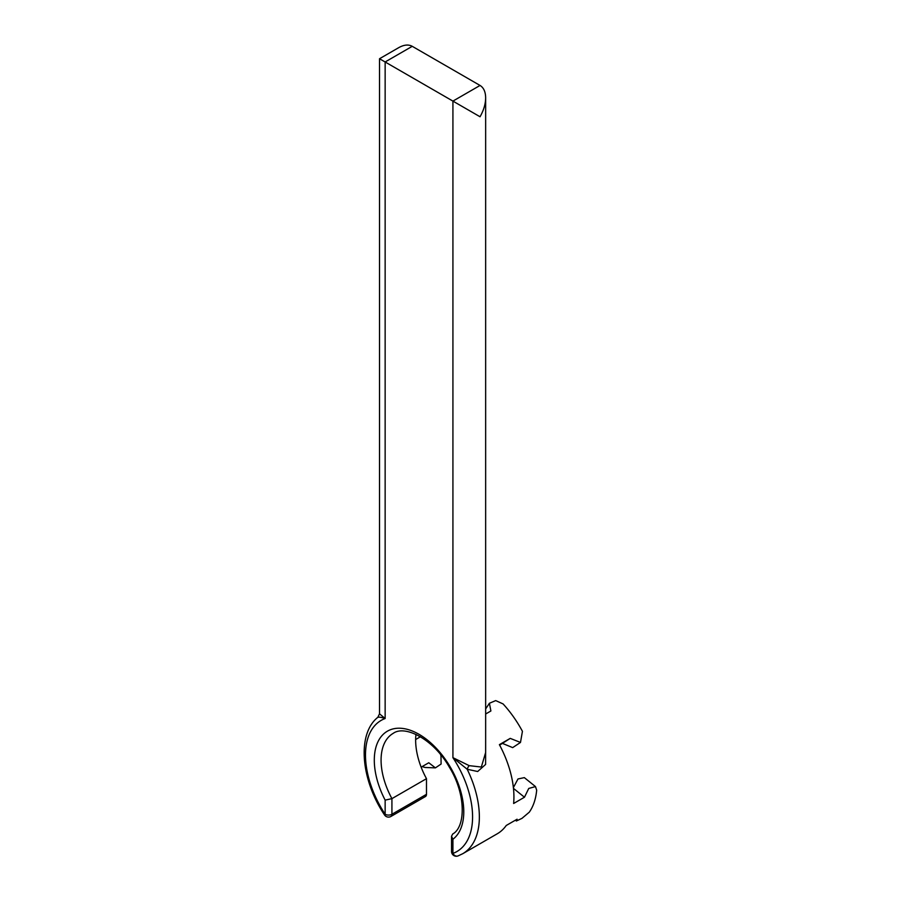 <?xml version="1.0" encoding="UTF-8"?>
<svg xmlns="http://www.w3.org/2000/svg" width="901" height="901" viewBox="0 0 901 901"><rect width="100%" height="100%" fill="white"/><g stroke="black" fill="none" stroke-linecap="round" stroke-linejoin="round"><path stroke-width="1.35" d="M485.65 713.997L490.887 710.979L489.412 703.264L495.708 700.595L503.085 703.929A80.527 46.492 60 0 1 522.434 731.33L520.485 742.447L510.236 738.381L499.391 744.643A80.527 46.492 -120 0 1 513.626 803.489L524.472 797.227L528.752 788.443L535.487 786.584L536.681 790.177A80.527 46.492 60 0 1 529.292 812.173L521.949 818.378L516.352 821.002L517.084 819.223L506.238 825.485A80.527 46.492 -120 0 1 497.251 833.785L462.686 853.743A80.527 46.492 -120 0 0 467.202 769.263L452.921 757.662L452.921 101.103L379.524 58.734L398.704 47.663C403.963 44.723 408.48 44.273 412.253 46.323L385.144 61.966L385.144 718.525A75.729 43.721 -120 0 0 385.144 814.267L385.144 800.122L391.924 798.635L426.488 778.678L426.488 794.31A4.798 2.771 60 0 1 425.497 796.507L390.933 816.464A4.798 2.771 60 0 0 391.924 814.267L391.924 798.635A58.475 33.765 -120 0 1 393.185 733.369C404.909 724.708 433.55 739.124 449.362 767.202C466.222 794.344 465.614 827.073 452.719 833.988L451.525 836.252L452.921 839.259A63.273 36.524 -120 0 0 449.881 766.357A63.273 36.524 -120 0 0 388.196 730.745A63.273 36.524 -120 0 0 385.144 800.122M415.654 739.518L420.452 736.748M422.107 766.593L425.047 767.472L435.408 767.877L441.107 764.025L440.972 755.702A64.703 37.358 60 0 1 440.499 754.509M435.408 767.877L428.775 762.753L421.15 767.156M485.65 740.16L485.605 764.431L477.676 771.515L467.202 769.263A4.798 2.117 -61.3 0 1 469.196 765.647L481.337 767.044L485.65 752.47L485.65 97.86C485.571 91.846 483.702 87.701 480.042 85.449L412.253 46.323M469.196 765.647L452.921 757.662A75.729 43.721 -120 0 1 452.921 853.405A4.798 3.897 -110.1 0 0 457.967 855.95A4.798 3.897 -110.1 0 0 458.463 855.713M379.715 713.986L385.144 718.525C380.774 717.128 378.274 716.802 377.643 717.556M379.524 58.734L379.524 713.772L377.868 717.275C356.638 734.135 360.997 779.996 384.524 814.943L385.144 814.267A4.798 2.771 180 0 0 391.924 814.267L426.488 794.31M499.65 745.127L510.236 738.381M502.567 743.449L512.669 747.616L520.485 742.447M535.487 786.584L524.337 777.631L517.996 778.96L513.593 787.204M513.48 788.409L524.472 797.227M480.042 85.449L452.921 101.103L480.042 116.758C483.702 110.282 485.571 103.987 485.65 97.86M426.488 778.678A58.475 33.765 60 0 1 415.969 734.394M452.921 839.259L452.921 853.405A4.798 2.771 0 0 1 451.525 851.445L451.525 836.252M516.352 821.002L515.552 820.101M462.686 853.743L457.967 855.95A4.798 4.798 0 0 1 451.525 851.445M489.412 703.264L485.65 708.918M384.524 814.943A4.798 4.798 0 0 0 390.933 816.464"/></g></svg>
